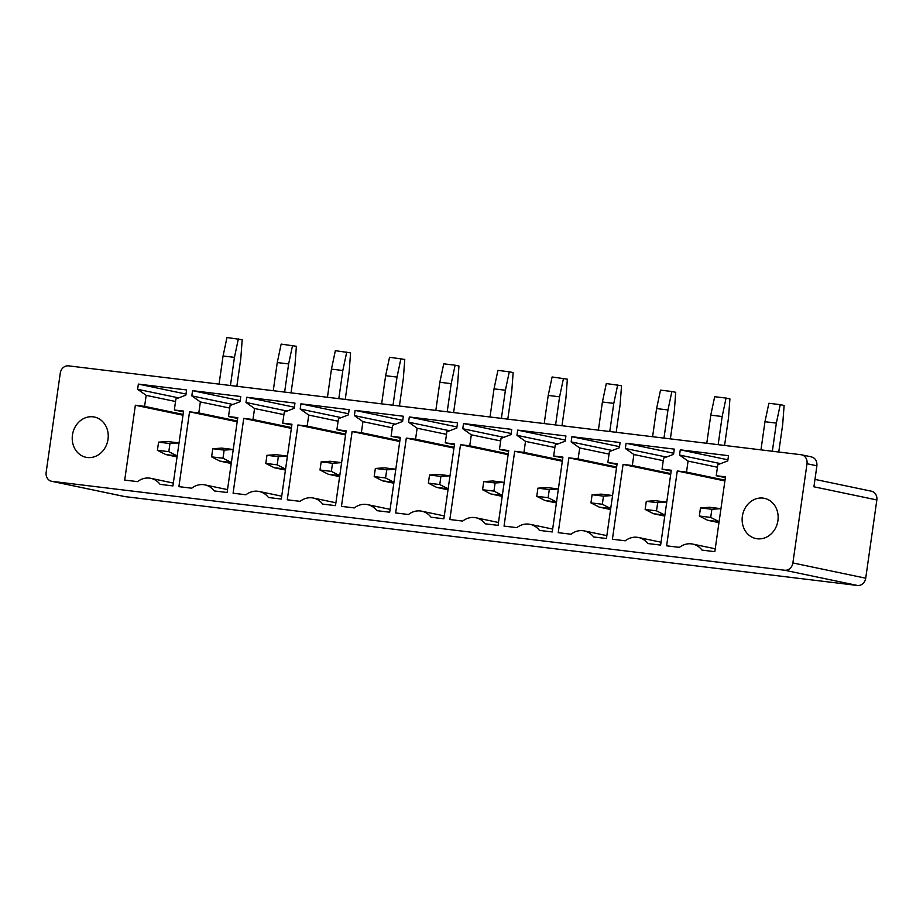 <?xml version="1.0" encoding="UTF-8"?>
<svg xmlns="http://www.w3.org/2000/svg" width="923" height="923" viewBox="0 0 923 923"><rect width="100%" height="100%" fill="white"/><g stroke="black" fill="none" stroke-linecap="round" stroke-linejoin="round"><path stroke-width="1.38" d="M52.103 481.356L784.608 570.229A8.226 7.153 -78.2 0 0 792.88 562.949L807.002 463.727A8.226 7.153 -78.2 0 0 801.568 454.82A8.226 7.153 -78.2 0 0 801.049 454.727L68.544 365.866A8.226 7.153 -78.2 0 0 60.272 373.134L46.15 472.368A8.226 7.153 -78.2 0 0 51.573 481.275A8.226 7.153 -78.2 0 0 52.103 481.356L124.94 496.609A8.226 7.153 101.8 0 1 124.409 496.516L51.573 481.275M745.934 506.796A20.548 17.895 -78.2 0 0 755.937 538.559A20.548 17.895 -78.2 0 0 774.362 530.079A20.548 17.895 -78.2 0 0 764.359 498.328A20.548 17.895 -78.2 0 0 745.934 506.796M73.24 445.024A20.548 17.895 -78.2 0 0 86.012 457.289A20.548 17.895 -78.2 0 0 103.595 449.997A20.548 17.895 -78.2 0 0 107.218 429.31A20.548 17.895 -78.2 0 0 94.434 417.046A20.548 17.895 -78.2 0 0 76.851 424.338A20.548 17.895 -78.2 0 0 73.24 445.024M135.358 405.243L144.599 406.362L146.169 395.356L137.619 389.298L138.369 384.095L186.584 389.944L185.846 395.148L175.889 398.955L174.332 409.974L183.573 411.093L172.924 485.925L160.106 484.367A19.729 17.179 -78.2 0 0 150.772 478.322A19.729 17.179 -78.2 0 0 137.527 481.633L124.709 480.075L135.358 405.243L182.985 415.212M189.55 411.82L198.791 412.939L200.36 401.932L191.811 395.875L192.549 390.671L240.776 396.521L240.026 401.724L230.081 405.532L228.512 416.55L237.765 417.669L227.116 492.501L214.298 490.944A19.729 17.179 -78.2 0 0 204.964 484.898A19.729 17.179 -78.2 0 0 191.719 488.198L178.9 486.652L189.55 411.82L237.176 421.788M243.741 418.396L252.983 419.515L254.552 408.508L246.003 402.451L246.741 397.248L294.968 403.097L294.218 408.301L284.272 412.108L282.703 423.115L291.956 424.245L281.307 499.066L268.489 497.52A19.729 17.179 -78.2 0 0 259.155 491.474A19.729 17.179 -78.2 0 0 245.91 494.774L233.092 493.217L243.741 418.396L291.368 428.364M297.933 424.972L307.174 426.091L308.744 415.073L300.194 409.027L300.933 403.824L349.159 409.674L348.409 414.877L338.464 418.684L336.895 429.691L346.148 430.822L335.499 505.642L322.681 504.085A19.729 17.179 -78.2 0 0 313.347 498.051A19.729 17.179 -78.2 0 0 300.102 501.351L287.272 499.793L297.933 424.972L345.56 434.941M352.125 431.537L361.366 432.668L362.935 421.649L354.386 415.604L355.124 410.389L403.351 416.238L402.601 421.453L392.656 425.261L391.087 436.267L400.34 437.387L389.691 512.219L376.872 510.661A19.729 17.179 -78.2 0 0 367.539 504.627A19.729 17.179 -78.2 0 0 354.294 507.927L341.464 506.369L352.125 431.537L399.751 441.506M406.305 438.113L415.558 439.233L417.127 428.226L408.577 422.169L409.316 416.965L457.543 422.815L456.793 428.018L446.847 431.837L445.278 442.844L454.531 443.963L443.882 518.795L431.053 517.238A19.729 17.179 -78.2 0 0 421.73 511.192A19.729 17.179 -78.2 0 0 408.474 514.503L395.655 512.946L406.305 438.113L453.943 448.082M460.496 444.69L469.749 445.809L471.318 434.802L462.769 428.745L463.508 423.542L511.723 429.391L510.984 434.595L501.039 438.402L499.47 449.42L508.723 450.539L498.074 525.372L485.244 523.814A19.729 17.179 -78.2 0 0 475.922 517.768A19.729 17.179 -78.2 0 0 462.665 521.08L449.847 519.522L460.496 444.69L508.135 454.658M514.688 451.266L523.941 452.385L525.51 441.379L516.961 435.321L517.699 430.118L565.914 435.968L565.176 441.171L555.231 444.978L553.662 455.997L562.915 457.116L552.254 531.948L539.436 530.39A19.729 17.179 -78.2 0 0 530.114 524.345A19.729 17.179 -78.2 0 0 516.857 527.644L504.039 526.098L514.688 451.266L562.326 461.235M568.88 457.843L578.133 458.962L579.69 447.943L571.152 441.898L571.891 436.694L620.106 442.544L619.368 447.747L609.422 451.555L607.853 462.561L617.106 463.692L606.446 538.513L593.627 536.967A19.729 17.179 -78.2 0 0 584.305 530.921A19.729 17.179 -78.2 0 0 571.049 534.221L558.23 532.663L568.88 457.843L616.518 467.811M623.071 464.407L632.324 465.538L633.882 454.52L625.344 448.474L626.082 443.271L674.298 449.12L673.559 454.324L663.614 458.131L662.045 469.138L671.286 470.257L660.637 545.089L647.819 543.532A19.729 17.179 -78.2 0 0 638.497 537.498A19.729 17.179 -78.2 0 0 625.24 540.797L612.422 539.24L623.071 464.407L670.709 474.376M677.263 470.984L686.516 472.103L688.073 461.096L679.536 455.051L680.274 449.836L728.489 455.685L727.751 460.9L717.806 464.707L716.236 475.714L725.478 476.833L714.829 551.666L702.011 550.108A19.729 17.179 -78.2 0 0 692.688 544.074A19.729 17.179 -78.2 0 0 679.432 547.374L666.614 545.816L677.263 470.984L724.901 480.952M784.608 570.229L857.444 585.47L124.94 496.609M686.516 472.103L725.005 480.168M688.073 461.096L717.448 467.246M679.536 455.051L720.586 463.634M680.274 449.836L727.901 459.804M716.236 475.714L725.374 477.629M632.324 465.538L670.813 473.591M633.882 454.52L663.256 460.669M625.344 448.474L666.394 457.058M626.082 443.271L673.721 453.239M662.045 469.138L671.183 471.053M578.133 458.962L616.622 467.015M579.69 447.943L609.065 454.093M571.152 441.898L612.203 450.493M571.891 436.694L619.529 446.663M607.853 462.561L616.991 464.477M523.941 452.385L562.43 460.439M525.51 441.379L554.873 447.517M516.961 435.321L558.011 443.917M517.699 430.118L565.337 440.086M553.662 455.997L562.799 457.9M469.749 445.809L508.25 453.874M471.318 434.802L500.681 440.952M462.769 428.745L503.82 437.34M463.508 423.542L511.146 433.51M499.47 449.42L508.608 451.324M415.558 439.233L454.058 447.297M417.127 428.226L446.49 434.375M408.577 422.169L449.628 430.764M409.316 416.965L456.954 426.934M445.278 442.844L454.416 444.759M361.366 432.668L399.867 440.721M362.935 421.649L392.298 427.799M354.386 415.604L395.448 424.188M355.124 410.389L402.763 420.357M391.087 436.267L400.224 438.183M307.174 426.091L345.675 434.145M308.744 415.073L338.106 421.223M300.194 409.027L341.256 417.623M300.933 403.824L348.571 413.792M336.895 429.691L346.033 431.606M252.983 419.515L291.483 427.568M254.552 408.508L283.915 414.646M246.003 402.451L287.065 411.047M246.741 397.248L294.379 407.216M282.703 423.115L291.841 425.03M198.791 412.939L237.292 420.992M200.36 401.932L229.723 408.07M191.811 395.875L232.873 404.47M192.549 390.671L240.188 400.64M228.512 416.55L237.649 418.454M144.599 406.362L183.1 414.427M146.169 395.356L175.532 401.505M137.619 389.298L178.681 397.894M138.369 384.095L185.996 394.063M174.332 409.974L183.458 411.889M857.444 585.47A8.226 7.153 -78.2 0 0 865.716 578.202L876.85 499.954L813.913 486.79L816.901 465.792C817.178 460.808 815.194 457.808 810.948 456.804M814.963 479.395L871.404 491.198A8.226 7.153 101.8 0 1 876.85 499.954M699.334 516.026L710.71 517.411L719.075 521.68L707.699 520.295L699.334 516.026L700.488 507.904L709.545 507.281L720.955 508.665M718.959 522.649L707.699 520.295M710.71 517.411L711.875 509.277L700.488 507.904M711.875 509.277L720.932 508.665M772.355 451.243L776.358 423.103L764.971 421.719L768.882 403.27L780.258 404.655L784.112 405.462L782.692 424.43L778.758 452.028M760.967 449.87L764.971 421.719M776.358 423.103L780.258 404.655M645.142 509.461L656.518 510.834L664.883 515.103L653.507 513.719L645.142 509.461L646.296 501.327L655.353 500.704L666.764 502.089L657.684 502.7L646.296 501.327M664.768 516.084L653.507 513.719M656.518 510.834L657.684 502.7M718.163 444.667L722.167 416.527L710.779 415.142L714.69 396.705L726.066 398.078L729.92 398.886L728.501 417.854L724.567 445.451M706.776 443.294L710.779 415.142M722.167 416.527L726.066 398.078M610.714 508.527L599.315 507.142L590.951 502.885L592.105 494.751L601.161 494.128L612.572 495.513M610.576 509.508L599.315 507.142M610.691 508.527L602.327 504.258L590.951 502.885M602.327 504.258L603.492 496.136L592.105 494.751M603.492 496.136L612.549 495.513M663.972 438.102L667.975 409.95L656.599 408.577L660.499 390.129L671.875 391.502L675.728 392.31L674.309 411.277L670.375 438.875M652.584 436.717L656.599 408.577M667.975 409.95L671.875 391.502M536.759 496.309L548.135 497.693L556.5 501.95L545.124 500.566L536.759 496.309L537.924 488.175L546.97 487.563L558.38 488.948L549.3 489.559L537.924 488.175M556.384 502.931L545.124 500.566M548.135 497.693L549.3 489.559M609.78 431.526L613.783 403.374L602.407 402.001L606.307 383.553L621.537 385.733L620.118 404.701L616.183 432.299M598.392 430.141L602.407 402.001M613.783 403.374L617.683 384.937M502.331 495.386L490.932 494.001L482.567 489.732L483.733 481.598L492.778 480.987L504.189 482.371L495.109 482.983L483.733 481.598M502.193 496.355L490.932 494.001M502.308 495.374L493.943 491.117L482.567 489.732M493.943 491.117L495.109 482.983M555.588 424.949L559.592 396.809L548.216 395.425L552.116 376.976L567.345 379.168L565.926 398.125L561.992 425.722M544.201 423.565L548.216 395.425M559.592 396.809L563.491 378.361M428.376 483.156L439.763 484.54L448.116 488.798L436.741 487.425L428.376 483.156L429.541 475.022L438.598 474.41L449.997 475.795M448.001 489.778L436.741 487.425M439.763 484.54L440.917 476.406L429.541 475.022M440.917 476.406L449.974 475.795M501.397 418.373L505.4 390.233L494.024 388.848L497.924 370.4L509.3 371.784L513.153 372.592L511.734 391.56L507.8 419.157M490.009 417L494.024 388.848M505.4 390.233L509.3 371.784M374.184 476.591L385.572 477.964L393.925 482.233L382.549 480.848L374.184 476.591L375.349 468.457L384.406 467.834L395.805 469.219L386.725 469.83L375.349 468.457M393.821 483.202L382.549 480.848M385.572 477.964L386.725 469.83M447.205 411.796L451.209 383.656L439.833 382.272L443.732 363.824L455.108 365.208L458.962 366.016L457.543 384.983L453.608 412.581M435.829 410.423L439.833 382.272M451.209 383.656L455.108 365.208M339.768 475.657L328.357 474.272L319.993 470.015L321.158 461.881L330.215 461.258L341.614 462.642M339.629 476.637L328.357 474.272M339.733 475.657L331.38 471.388L319.993 470.015M331.38 471.388L332.534 463.254L321.158 461.881M332.534 463.254L341.591 462.642M393.013 405.232L397.017 377.08L385.641 375.696L389.541 357.259L404.77 359.439L403.351 378.407L399.428 406.005M381.637 403.847L385.641 375.696M397.017 377.08L400.917 358.632M285.576 469.092L274.166 467.696L265.801 463.438L266.966 455.304L276.023 454.681L287.422 456.077L278.342 456.689L266.966 455.304M285.438 470.061L274.166 467.696M285.542 469.08L277.188 464.823L265.801 463.438M277.188 464.823L278.342 456.689M338.822 398.655L342.825 370.504L331.449 369.131L335.349 350.682L350.578 352.863L349.159 371.831L345.237 399.428M327.446 397.271L331.449 369.131M342.825 370.504L346.736 352.055M231.385 462.515L219.974 461.131L211.609 456.862L212.775 448.728L221.832 448.116L233.231 449.501L224.151 450.112L212.775 448.728M231.246 463.484L219.974 461.131M231.35 462.504L222.997 458.246L211.609 456.862M222.997 458.246L224.151 450.112M284.63 392.079L288.634 363.927L277.258 362.554L281.157 344.106L296.387 346.287L294.968 365.254L291.045 392.852M273.254 390.694L277.258 362.554M288.634 363.927L292.545 345.49M177.193 455.939L165.782 454.554L157.418 450.286L158.583 442.152L167.64 441.54L179.039 442.925M177.054 456.908L165.782 454.554M177.158 455.927L168.805 451.67L157.418 450.286M168.805 451.67L169.959 443.536L158.583 442.152M169.959 443.536L179.016 442.913M230.438 385.502L234.442 357.363L223.066 355.978L226.966 337.53L242.195 339.722L240.776 358.689L236.853 386.276M219.063 384.118L223.066 355.978M234.442 357.363L238.353 338.914M865.716 578.202L792.88 562.949M807.002 463.727L816.901 465.792M692.688 544.074L715.244 548.793M638.497 537.498L661.053 542.216M584.305 530.921L606.861 535.64M530.114 524.345L552.669 529.064M475.922 517.768L498.478 522.499M421.73 511.192L444.286 515.922M367.539 504.627L390.094 509.346M313.347 498.051L335.903 502.77M259.155 491.474L281.711 496.193M204.964 484.898L227.519 489.617M150.772 478.322L173.328 483.052M811.467 456.885L801.568 454.82"/></g></svg>
